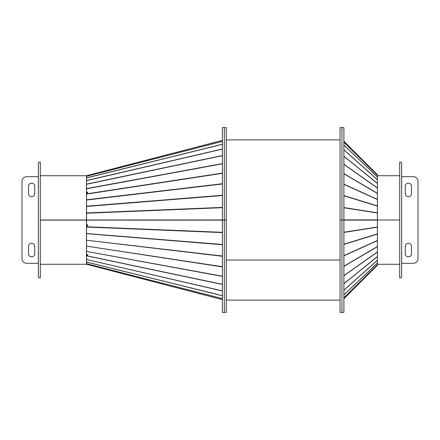 <?xml version="1.0" encoding="UTF-8"?>
<svg xmlns="http://www.w3.org/2000/svg" width="440" height="440" viewBox="0 0 440 440"><rect width="100%" height="100%" fill="white"/><g stroke="black" fill="none" stroke-linecap="round" stroke-linejoin="round"><path stroke-width="0.66" d="M87.681 254.705L86.719 254.513L86.537 255.041L86.537 264.275L222.404 299.635M87.681 225.704L86.537 225.731L86.537 254.397L87.681 254.65L87.681 255.277L86.537 255.041L86.537 254.397M222.404 220L224.329 220L224.329 312.384L222.404 312.384L222.404 220L224.329 220L224.329 127.617L222.404 127.617L222.404 220L86.537 220L86.537 224.741L87.681 224.802L87.681 225.764L86.537 225.731L86.537 224.741M222.404 232.595L86.537 227.068L86.537 226.782L222.404 232.315M222.404 256.278L86.537 240.224L222.404 256.025M222.404 266.921L86.537 246.136L222.404 266.69M222.404 276.408L86.537 251.4L222.404 276.204M222.404 291.016L86.537 259.507L222.404 290.884M222.404 298.672L86.537 263.725M222.404 295.774L86.537 262.103M222.404 284.504L86.537 255.816M222.404 244.745L86.537 233.679M86.719 225.676L86.719 224.747M40.282 220L86.477 220L86.477 175.731L40.282 175.731M38.357 197.906L38.357 277.739L40.282 277.739L40.282 162.261L38.357 162.261L38.357 197.906M86.719 193.034L86.537 192.308L86.537 193.864L222.404 173.08M222.404 141.328L86.537 176.259L86.537 175.725L222.404 140.366M222.404 163.796L86.537 188.799L86.537 192.308L87.5 192.154L87.681 192.627M86.537 193.061L87.681 192.88L87.5 192.176M87.675 192.61L86.719 192.759M86.559 176.171L87.516 175.923M86.537 176.176L87.5 175.852M222.404 141.372L86.537 176.303L86.537 177.859L222.404 144.227M222.404 144.315L86.537 177.947L86.537 180.494L222.404 148.984M222.404 149.116L86.537 180.626L86.537 184.102L222.404 155.496M222.404 155.661L86.537 184.272L86.537 188.601L222.404 163.592M222.404 173.311L86.537 194.095L86.537 199.777L222.404 183.722M222.404 183.975L86.537 200.03L86.537 206.184L222.404 195.256M222.404 195.531L86.537 206.459L86.537 212.933L222.404 207.405M86.719 220L222.404 219.945M222.404 207.686L86.537 213.219L86.537 219.945M86.477 220L40.282 220.121L86.477 220.121L86.477 264.27L40.282 264.27M226.254 260.051L340.048 260.051L226.254 260.051M224.329 220L226.254 220L226.254 312.384L224.329 312.384L224.329 220L226.254 220L226.254 127.617L224.329 127.617L224.329 220M340.048 220L341.974 220L341.974 312.384L343.899 312.384L343.899 220L341.974 220L341.974 312.384L340.048 312.384L340.048 220L343.899 220L343.899 127.617L341.974 127.617L341.974 220L341.974 127.617L340.048 127.617L340.048 220M343.899 298.771L377.41 265.26L377.41 220L399.718 220L377.41 220L377.41 174.74L343.899 141.229L377.41 174.74L377.41 175.318L343.899 142.225M401.643 277.739L401.643 162.261L399.718 162.261L399.718 277.739L401.643 277.739M399.718 264.27L377.41 264.27L377.41 264.71L343.899 297.809M377.41 264.682L343.899 297.776M377.41 219.879L343.899 219.896M411.505 186.318A3.13 3.13 0 0 0 408.375 183.189A3.13 3.13 0 0 0 405.251 186.318L405.251 193.534A3.13 3.13 0 0 0 408.375 196.663A3.13 3.13 0 0 0 411.505 193.534L411.505 186.318M401.643 176.693L413.188 176.693A4.812 4.812 0 0 1 418 181.506L418 258.495A4.812 4.812 0 0 1 413.188 263.307L401.643 263.307M405.251 253.682A3.13 3.13 0 0 0 408.375 256.812A3.13 3.13 0 0 0 411.505 253.682L411.505 246.466A3.13 3.13 0 0 0 408.375 243.337A3.13 3.13 0 0 0 405.251 246.466L405.251 253.682M28.496 253.682A3.13 3.13 0 0 0 31.625 256.812A3.13 3.13 0 0 0 34.749 253.682L34.749 246.466A3.13 3.13 0 0 0 31.625 243.337A3.13 3.13 0 0 0 28.496 246.466L28.496 253.682M38.357 263.307L26.813 263.307A4.812 4.812 0 0 1 22 258.495L22 181.506A4.812 4.812 0 0 1 26.813 176.693L38.357 176.693M34.749 186.318A3.13 3.13 0 0 0 31.625 183.189A3.13 3.13 0 0 0 28.496 186.318L28.496 193.534A3.13 3.13 0 0 0 31.625 196.663A3.13 3.13 0 0 0 34.749 193.534L34.749 186.318M222.404 220.143L86.537 220.143M86.537 255.728L222.404 284.339M86.537 233.541L222.404 244.47M86.537 262.053L222.404 295.686M86.537 263.697L222.404 298.628M377.41 220.105L343.899 220.105M377.41 263.071L343.899 294.943M343.899 294.877L377.41 263.005M377.41 260.37L343.899 290.224M343.899 290.131L377.41 260.271M377.41 256.674L343.899 283.784M343.899 283.663L377.41 256.548M377.41 252.071L343.899 275.77M343.899 275.622L377.41 251.928M377.41 246.686L343.899 266.382M343.899 266.211L377.41 246.516M377.41 240.636L343.899 255.849M343.899 255.668L377.41 240.449M377.41 234.086L343.899 244.437M343.899 244.239L377.41 233.888M377.41 227.183L343.899 232.424M343.899 232.221L377.41 226.974M377.41 213.026L343.899 207.779M343.899 207.576L377.41 212.817M377.41 206.113L343.899 195.762M343.899 195.564L377.41 205.915M377.41 199.551L343.899 184.333M343.899 184.151L377.41 199.364M377.41 193.485L343.899 173.789M343.899 173.619L377.41 193.314M377.41 188.073L343.899 164.379M343.899 164.23L377.41 187.93M377.41 183.453L343.899 156.338M343.899 156.216L377.41 183.326M377.41 179.729L343.899 149.87M343.899 149.776L377.41 179.63M377.41 176.996L343.899 145.123M343.899 145.057L377.41 176.93M343.899 142.191L377.41 175.291M340.048 300.113L226.254 300.113M226.254 139.887L340.048 139.887M377.41 175.731L399.718 175.731"/></g></svg>
